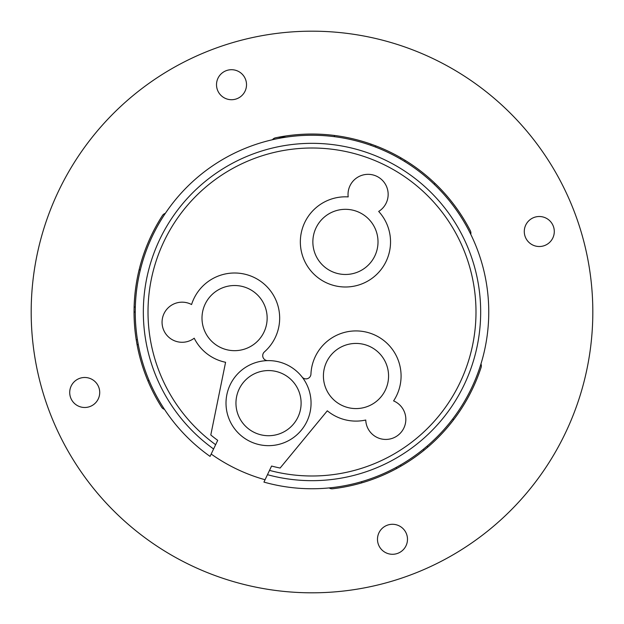 <?xml version="1.0" encoding="UTF-8"?>
<svg xmlns="http://www.w3.org/2000/svg" width="624" height="624" viewBox="0 0 624 624"><rect width="100%" height="100%" fill="white"/><g stroke="black" fill="none" stroke-linecap="round" stroke-linejoin="round"><path stroke-width="0.94" d="M453.523 419.89L452.806 418.844A176.756 176.756 0 0 0 480.956 363.925A4.976 4.976 0 0 1 481.104 367.427A177.957 177.957 0 0 1 427.768 447.158L427.081 446.16M219.149 93.21A15.007 15.007 0 0 1 223.018 72.345A15.007 15.007 0 0 1 243.883 76.214A15.007 15.007 0 0 1 240.014 97.079A15.007 15.007 0 0 1 219.149 93.21M72.345 400.982A15.007 15.007 0 0 1 76.214 380.125A15.007 15.007 0 0 1 97.079 383.986A15.007 15.007 0 0 1 93.21 404.851A15.007 15.007 0 0 1 72.345 400.982M526.921 240.014A15.007 15.007 0 0 1 530.79 219.149A15.007 15.007 0 0 1 551.655 223.018A15.007 15.007 0 0 1 547.786 243.875A15.007 15.007 0 0 1 526.921 240.014M380.125 547.786A15.007 15.007 0 0 1 383.986 526.921A15.007 15.007 0 0 1 404.851 530.79A15.007 15.007 0 0 1 400.982 551.655A15.007 15.007 0 0 1 380.125 547.786M40.131 382.309A280.816 280.816 0 0 1 241.691 40.131A280.816 280.816 0 0 1 583.877 241.691A280.816 280.816 0 0 1 382.309 583.869A280.816 280.816 0 0 1 40.131 382.309M267.47 474.685A168.667 168.667 0 0 0 480.152 298.763A168.667 168.667 0 0 0 298.763 143.855A168.667 168.667 0 0 0 213.595 448.984L215.639 444.694A163.995 163.995 0 0 1 299.138 148.512A163.995 163.995 0 0 1 475.488 299.13A163.995 163.995 0 0 1 269.521 470.395L268.273 473.008M161.702 407.293L161.663 407.23A177.957 177.957 0 0 1 137.069 344.682L138.278 344.588M302.047 376.966A4.976 4.976 0 0 0 310.939 374.111A45.092 45.092 0 0 1 393.151 350.47A45.092 45.092 0 0 1 393.588 400.897A20.062 20.062 0 0 1 381.693 439.015A20.062 20.062 0 0 1 365.758 420.03A45.092 45.092 0 0 1 327.311 410.803L280.121 468.039A159.26 159.26 0 0 1 271.588 466.05L263.936 482.095A176.756 176.756 0 0 0 488.21 298.132A176.756 176.756 0 0 0 298.132 135.79A176.756 176.756 0 0 0 210.062 456.394L211.177 454.046A174.19 174.19 0 0 0 265.06 479.739M232.019 285.62A32.573 32.573 0 0 0 202.098 320.65A32.573 32.573 0 0 0 237.128 350.571A32.573 32.573 0 0 0 267.049 315.541A32.573 32.573 0 0 0 232.019 285.62M348.192 196.895A45.092 45.092 0 0 0 326.024 282.602A45.092 45.092 0 0 0 378.682 211.435A20.062 20.062 0 0 0 376.732 176.288A20.062 20.062 0 0 0 348.192 196.895M374.837 255.926A32.573 32.573 0 0 0 359.463 212.495A32.573 32.573 0 0 0 316.033 227.877A32.573 32.573 0 0 0 331.414 271.3A32.573 32.573 0 0 0 374.837 255.926M458.663 211.201A177.957 177.957 0 0 1 470.356 230.802A4.976 4.976 0 0 1 470.753 234.281A176.756 176.756 0 0 0 434.359 184.439L434.905 183.3A177.957 177.957 0 0 1 458.663 211.201M329.144 394.454A32.573 32.573 0 0 0 374.439 402.854A32.573 32.573 0 0 0 382.84 357.56A32.573 32.573 0 0 0 337.537 349.159A32.573 32.573 0 0 0 329.144 394.454M239.132 389.111A32.573 32.573 0 0 0 254.506 432.541A32.573 32.573 0 0 0 297.937 417.16A32.573 32.573 0 0 0 282.555 373.737A32.573 32.573 0 0 0 239.132 389.111M267.774 360.617A4.976 4.976 0 0 1 264.397 351.913A45.092 45.092 0 0 0 253.984 277.391A45.092 45.092 0 0 0 191.568 304.535A20.062 20.062 0 0 0 169.432 337.771A20.062 20.062 0 0 0 194.22 338.208A45.092 45.092 0 0 0 225.584 362.279L210.795 434.975A159.26 159.26 0 0 0 217.714 440.349L211.177 454.046M334.675 135.494L334.129 136.633A176.756 176.756 0 0 0 272.493 139.714A4.976 4.976 0 0 1 275.449 137.834A177.957 177.957 0 0 1 371.163 144.167L370.64 145.259M233.485 427.222A42.526 42.526 0 0 0 292.617 438.181A42.526 42.526 0 0 0 303.576 379.049A42.526 42.526 0 0 0 244.444 368.09A42.526 42.526 0 0 0 233.485 427.222M329.199 487.913A176.756 176.756 0 0 0 361.288 481.744L362.006 482.789A177.957 177.957 0 0 1 332.6 488.764A4.976 4.976 0 0 1 329.199 487.913M165.321 213.377A176.756 176.756 0 0 0 140.353 269.818L139.09 269.911A177.957 177.957 0 0 1 162.505 215.459A4.976 4.976 0 0 1 165.321 213.377M135.244 311.984L134.043 312.086L134.113 307.086A177.957 177.957 0 0 1 139.09 269.911M135.314 306.992L134.113 307.086M404.68 161.491L405.202 160.399A177.957 177.957 0 0 1 434.905 183.3M405.202 160.399L400.912 157.841A177.957 177.957 0 0 0 375.851 145.891L371.163 144.167M147.802 380.617L149.066 380.515A176.756 176.756 0 0 0 164.463 409.336A4.976 4.976 0 0 1 161.663 407.23M286.19 137.14L278.171 137.288M400.366 465.083L401.053 466.073A177.957 177.957 0 0 0 423.93 450.349L423.244 449.358M423.93 450.349L427.768 447.158M396.006 467.516L396.692 468.515A177.957 177.957 0 0 1 362.006 482.789M396.692 468.515L401.053 466.073M134.043 312.086A177.957 177.957 0 0 0 136.219 339.76L137.069 344.682M400.39 158.933L400.912 157.841M375.851 145.891L375.336 146.983M136.219 339.76L137.428 339.667"/></g></svg>
